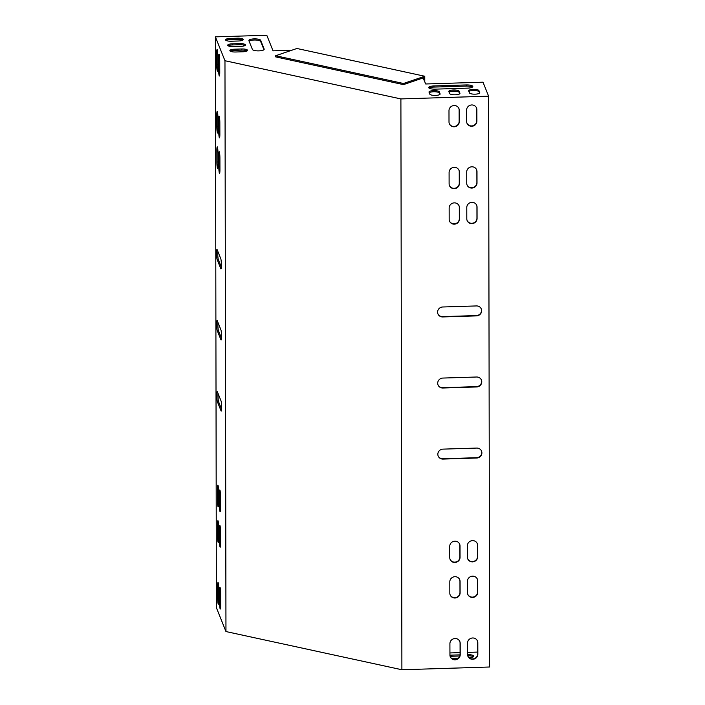 <?xml version="1.0" encoding="UTF-8"?>
<svg xmlns="http://www.w3.org/2000/svg" width="705" height="705" viewBox="0 0 705 705"><rect width="100%" height="100%" fill="white"/><g stroke="black" fill="none" stroke-linecap="round" stroke-linejoin="round"><path stroke-width="1.06" d="M217.369 391.769A5.173 0.538 -91.8 0 0 217.21 391.575A5.173 0.538 -91.8 0 0 216.823 396.043A5.173 0.538 -91.8 0 0 217.387 401.718L221.07 410.909A5.173 0.538 -91.8 0 0 221.22 411.094A5.173 0.538 -91.8 0 0 221.617 406.626A5.173 0.538 -91.8 0 0 221.053 400.96L217.369 391.769M218.814 166.803A5.173 0.538 -91.8 0 0 219.537 173.377A5.173 0.538 -91.8 0 0 219.934 169.605L219.916 158.228A5.173 0.538 -91.8 0 0 219.193 151.663A5.173 0.538 -91.8 0 0 218.788 155.435L218.814 166.803L219.925 166.768M216.884 162.009A5.173 0.538 -91.8 0 0 217.607 168.574A5.173 0.538 -91.8 0 0 218.012 164.811L217.986 153.434A5.173 0.538 -91.8 0 0 217.263 146.869A5.173 0.538 -91.8 0 0 216.867 150.641L216.884 162.009L218.004 161.974M216.823 126.477A5.173 0.538 -91.8 0 0 217.545 133.042A5.173 0.538 -91.8 0 0 217.951 129.271L217.924 117.902A5.173 0.538 -91.8 0 0 217.202 111.337A5.173 0.538 -91.8 0 0 216.805 115.109L216.823 126.477L217.942 126.442M218.744 131.271A5.173 0.538 -91.8 0 0 219.466 137.836A5.173 0.538 -91.8 0 0 219.872 134.073L219.845 122.696A5.173 0.538 -91.8 0 0 219.123 116.131A5.173 0.538 -91.8 0 0 218.726 119.903L218.744 131.271L219.863 131.236M218.638 69.442A5.173 0.538 -91.8 0 0 219.361 76.008A5.173 0.538 -91.8 0 0 219.766 72.236L219.74 60.868A5.173 0.538 -91.8 0 0 219.017 54.303A5.173 0.538 -91.8 0 0 218.62 58.074L218.638 69.442L219.757 69.407M220.674 593.892A5.173 0.538 -91.8 0 0 219.951 587.318A5.173 0.538 -91.8 0 0 219.555 591.09L219.572 602.458A5.173 0.538 -91.8 0 0 220.295 609.032A5.173 0.538 -91.8 0 0 220.691 605.26L220.674 593.892M423.106 77.947L425.705 83.983L483.004 82.185L488.609 96.171L400.898 98.92L224.965 60.727L225.961 631.557L216.391 607.692L215.395 36.863L266.79 35.25L273.038 50.839L291.747 50.258M224.965 60.727L215.395 36.863M218.753 589.089A5.173 0.538 -91.8 0 0 218.03 582.524A5.173 0.538 -91.8 0 0 217.625 586.296L217.651 597.664A5.173 0.538 -91.8 0 0 218.374 604.229A5.173 0.538 -91.8 0 0 218.77 600.466L218.753 589.089M216.717 64.648A5.173 0.538 -91.8 0 0 217.44 71.214A5.173 0.538 -91.8 0 0 217.836 67.442L217.819 56.074A5.173 0.538 -91.8 0 0 217.096 49.509A5.173 0.538 -91.8 0 0 216.699 53.272L216.717 64.648L217.836 64.613M220.568 532.055A5.173 0.538 -91.8 0 0 219.845 525.489A5.173 0.538 -91.8 0 0 219.44 529.261L219.466 540.629A5.173 0.538 -91.8 0 0 220.189 547.195A5.173 0.538 -91.8 0 0 220.586 543.432L220.568 532.055M218.638 527.261A5.173 0.538 -91.8 0 0 217.916 520.695A5.173 0.538 -91.8 0 0 217.519 524.467L217.537 535.835A5.173 0.538 -91.8 0 0 218.259 542.401A5.173 0.538 -91.8 0 0 218.665 538.638L218.638 527.261M217.475 500.303A5.173 0.538 -91.8 0 0 218.197 506.869A5.173 0.538 -91.8 0 0 218.603 503.097L218.576 491.729A5.173 0.538 -91.8 0 0 217.854 485.163A5.173 0.538 -91.8 0 0 217.457 488.926L217.475 500.303L218.594 500.268M219.405 505.097A5.173 0.538 -91.8 0 0 220.127 511.663A5.173 0.538 -91.8 0 0 220.524 507.891L220.506 496.523A5.173 0.538 -91.8 0 0 219.784 489.957A5.173 0.538 -91.8 0 0 219.378 493.729L219.405 505.097L220.515 505.062M217.122 249.623A5.173 0.538 -91.8 0 0 216.964 249.438A5.173 0.538 -91.8 0 0 216.576 253.906A5.173 0.538 -91.8 0 0 217.14 259.572L220.824 268.764A5.173 0.538 -91.8 0 0 220.973 268.957A5.173 0.538 -91.8 0 0 221.37 264.49A5.173 0.538 -91.8 0 0 220.806 258.814L217.122 249.623M217.246 320.696A5.173 0.538 -91.8 0 0 217.087 320.502A5.173 0.538 -91.8 0 0 216.699 324.97A5.173 0.538 -91.8 0 0 217.263 330.645L220.947 339.836A5.173 0.538 -91.8 0 0 221.097 340.03A5.173 0.538 -91.8 0 0 221.493 335.562A5.173 0.538 -91.8 0 0 220.929 329.887L217.246 320.696M218.03 393.425A5.173 0.538 -91.8 0 0 218.559 401.683L221.582 409.208M217.783 251.288A5.173 0.538 -91.8 0 0 218.312 259.537L221.335 267.072M217.907 322.361A5.173 0.538 -91.8 0 0 218.435 330.61L221.458 338.136M400.898 98.92L401.894 669.75L489.605 667L488.609 96.171M401.894 669.75L225.961 631.557M467.732 655.756A5.913 1.613 179.9 0 1 473.425 656.787M450.116 656.302L459.81 656.002M449.931 652.945L460.083 652.627M467.556 652.398L477.708 652.081M469.133 657.8A5.913 1.613 -0.1 0 0 473.804 656.214A5.913 1.613 -0.1 0 0 467.556 654.619M451.526 658.355L458.382 658.144M460.065 654.857L449.94 655.174M232.306 43.816A5.173 1.41 -0.1 0 0 227.697 45.226A5.173 1.41 -0.1 0 0 233.425 46.609L240.775 46.38A5.173 1.41 -0.1 0 0 245.384 44.979A5.173 1.41 -0.1 0 0 239.647 43.587L232.306 43.816L232.306 44.953A5.173 1.41 -0.1 0 0 228.138 45.79M260.638 40.3A5.913 1.613 -0.1 0 0 254.443 38.872A5.913 1.613 -0.1 0 0 248.856 40.493A5.913 1.613 -0.1 0 0 248.891 40.67L252.416 49.456A5.913 1.613 -0.1 0 0 258.612 50.875A5.913 1.613 -0.1 0 0 264.199 49.262A5.913 1.613 -0.1 0 0 264.163 49.086L260.638 40.3L260.638 41.436A5.913 1.613 -0.1 0 0 255.28 40.018A5.913 1.613 -0.1 0 0 249.094 41.181M478.942 90.61L479.744 92.611A5.173 1.41 179.9 0 1 479.779 92.76A5.173 1.41 179.9 0 1 474.888 94.17A5.173 1.41 179.9 0 1 469.468 92.928L468.666 90.927A5.173 1.41 179.9 0 1 468.64 90.778A5.173 1.41 179.9 0 1 473.522 89.368A5.173 1.41 179.9 0 1 478.942 90.61L479.523 93.192M433.954 85.948L466.261 84.935A5.913 1.613 179.9 0 1 472.808 86.53A5.913 1.613 179.9 0 1 467.547 88.134L435.241 89.147A5.913 1.613 179.9 0 1 428.684 87.561A5.913 1.613 179.9 0 1 433.954 85.948L433.954 87.085L466.261 86.072A5.913 1.613 179.9 0 1 472.429 87.094M459.122 91.227L459.924 93.227A5.173 1.41 179.9 0 1 459.951 93.377A5.173 1.41 179.9 0 1 455.069 94.796A5.173 1.41 179.9 0 1 449.64 93.553L448.838 91.553A5.173 1.41 179.9 0 1 448.812 91.403A5.173 1.41 179.9 0 1 453.703 89.984A5.173 1.41 179.9 0 1 459.122 91.227L459.704 93.818M439.294 91.853L440.096 93.853A5.173 1.41 179.9 0 1 440.131 94.003A5.173 1.41 179.9 0 1 435.241 95.413A5.173 1.41 179.9 0 1 429.821 94.17L429.019 92.17A5.173 1.41 179.9 0 1 428.984 92.02A5.173 1.41 179.9 0 1 433.875 90.61A5.173 1.41 179.9 0 1 439.294 91.853L439.876 94.435M230.147 38.422A5.173 1.41 -0.1 0 0 225.538 39.833A5.173 1.41 -0.1 0 0 231.266 41.216L238.607 40.987A5.173 1.41 -0.1 0 0 243.216 39.577A5.173 1.41 -0.1 0 0 237.488 38.193L230.147 38.422L230.147 39.559A5.173 1.41 -0.1 0 0 225.979 40.397M234.474 49.209A5.173 1.41 -0.1 0 0 229.865 50.619A5.173 1.41 -0.1 0 0 235.593 52.003L242.934 51.773A5.173 1.41 -0.1 0 0 247.543 50.372A5.173 1.41 -0.1 0 0 241.815 48.98L234.474 49.209L234.474 50.346A5.173 1.41 -0.1 0 0 230.306 51.183M244.943 45.543A5.173 1.41 -0.1 0 0 239.656 44.723L232.306 44.953M263.961 49.711L260.638 41.436M468.887 91.483A5.173 1.41 179.9 0 1 474.333 90.504A5.173 1.41 179.9 0 1 478.951 91.747M429.072 88.125A5.913 1.613 179.9 0 1 433.954 87.085M449.059 92.108A5.173 1.41 179.9 0 1 454.505 91.13A5.173 1.41 179.9 0 1 459.122 92.364M429.239 92.725A5.173 1.41 179.9 0 1 434.685 91.747A5.173 1.41 179.9 0 1 439.294 92.989M242.776 40.15A5.173 1.41 -0.1 0 0 237.488 39.33L230.147 39.559M247.102 50.936A5.173 1.41 -0.1 0 0 241.815 50.117L234.474 50.346M481.356 379.898A5.173 4.944 -21.9 0 1 476.51 386.631L442.731 387.688A5.173 4.944 -21.9 0 1 437.99 384.798M481.48 450.962A5.173 4.944 -21.9 0 1 476.633 457.704L442.855 458.761A5.173 4.944 -21.9 0 1 438.113 455.871M481.233 308.825A5.173 4.944 -21.9 0 1 476.386 315.567L442.608 316.624A5.173 4.944 -21.9 0 1 437.867 313.734M459.025 205.754A5.173 4.944 -21.9 0 1 459.308 207.358L459.325 218.726A5.173 4.944 -21.9 0 1 449.455 220.973M459.616 544.048A5.173 4.944 -21.9 0 1 459.898 545.644L459.916 557.02A5.173 4.944 -21.9 0 1 450.046 559.259M476.65 205.199A5.173 4.944 -21.9 0 1 476.933 206.803L476.95 218.18A5.173 4.944 -21.9 0 1 467.08 220.418M477.241 543.493A5.173 4.944 -21.9 0 1 477.523 545.097L477.541 556.465A5.173 4.944 -21.9 0 1 467.671 558.712M476.589 169.667A5.173 4.944 -21.9 0 1 476.862 171.271L476.888 182.639A5.173 4.944 -21.9 0 1 467.018 184.886M477.303 579.025A5.173 4.944 -21.9 0 1 477.585 580.629L477.602 591.997A5.173 4.944 -21.9 0 1 467.732 594.245M458.964 170.222A5.173 4.944 -21.9 0 1 459.246 171.826L459.263 183.194A5.173 4.944 -21.9 0 1 449.393 185.441M459.678 579.58A5.173 4.944 -21.9 0 1 459.96 581.184L459.977 592.553A5.173 4.944 -21.9 0 1 450.107 594.8M458.858 108.394A5.173 4.944 -21.9 0 1 459.14 109.989L459.158 121.366A5.173 4.944 -21.9 0 1 449.288 123.604M476.474 107.839A5.173 4.944 -21.9 0 1 476.756 109.442L476.774 120.811A5.173 4.944 -21.9 0 1 466.904 123.058M459.783 641.409A5.173 4.944 -21.9 0 1 460.065 643.013L460.083 654.381A5.173 4.944 -21.9 0 1 450.213 656.628M477.408 640.863A5.173 4.944 -21.9 0 1 477.69 642.458L477.708 653.835A5.173 4.944 -21.9 0 1 467.838 656.073M442.846 378.065L476.615 377.008A5.173 4.944 -21.9 0 1 481.427 380.057A5.173 4.944 -21.9 0 1 476.633 386.957L442.863 388.014A5.173 4.944 -21.9 0 1 438.052 384.965A5.173 4.944 -21.9 0 1 442.846 378.065M442.969 449.129L476.739 448.072A5.173 4.944 -21.9 0 1 481.55 451.121A5.173 4.944 -21.9 0 1 476.756 458.021L442.987 459.078A5.173 4.944 -21.9 0 1 438.175 456.029A5.173 4.944 -21.9 0 1 442.969 449.129M442.722 306.992L476.492 305.935A5.173 4.944 -21.9 0 1 481.303 308.984A5.173 4.944 -21.9 0 1 476.51 315.884L442.74 316.942A5.173 4.944 -21.9 0 1 437.928 313.892A5.173 4.944 -21.9 0 1 442.722 306.992M459.431 207.675L459.457 219.052A5.173 4.944 -21.9 0 1 449.517 221.132A5.173 4.944 -21.9 0 1 449.173 219.37L449.156 208.001A5.173 4.944 -21.9 0 1 459.096 205.913A5.173 4.944 -21.9 0 1 459.431 207.675L459.308 207.358M460.021 545.97L460.048 557.338A5.173 4.944 -21.9 0 1 450.107 559.426A5.173 4.944 -21.9 0 1 449.764 557.664L449.746 546.287A5.173 4.944 -21.9 0 1 459.686 544.207A5.173 4.944 -21.9 0 1 460.021 545.97L459.898 545.644M477.056 207.129L477.074 218.497A5.173 4.944 -21.9 0 1 467.142 220.586A5.173 4.944 -21.9 0 1 466.798 218.814L466.78 207.446A5.173 4.944 -21.9 0 1 476.712 205.358A5.173 4.944 -21.9 0 1 477.056 207.129L476.933 206.803M477.646 545.414L477.664 556.783A5.173 4.944 -21.9 0 1 467.732 558.871A5.173 4.944 -21.9 0 1 467.389 557.109L467.371 545.74A5.173 4.944 -21.9 0 1 477.303 543.652A5.173 4.944 -21.9 0 1 477.646 545.414L477.523 545.097M476.994 171.588L477.012 182.965A5.173 4.944 -21.9 0 1 467.08 185.045A5.173 4.944 -21.9 0 1 466.736 183.282L466.719 171.914A5.173 4.944 -21.9 0 1 476.65 169.826A5.173 4.944 -21.9 0 1 476.994 171.588L476.862 171.271M467.45 592.641L467.433 581.273A5.173 4.944 -21.9 0 1 477.364 579.184A5.173 4.944 -21.9 0 1 477.708 580.946L477.726 592.323A5.173 4.944 -21.9 0 1 467.794 594.403A5.173 4.944 -21.9 0 1 467.45 592.641M459.369 172.143L459.396 183.512A5.173 4.944 -21.9 0 1 449.455 185.6A5.173 4.944 -21.9 0 1 449.111 183.838L449.094 172.461A5.173 4.944 -21.9 0 1 459.034 170.381A5.173 4.944 -21.9 0 1 459.369 172.143L459.246 171.826M449.825 593.196L449.808 581.828A5.173 4.944 -21.9 0 1 459.748 579.739A5.173 4.944 -21.9 0 1 460.083 581.502L460.109 592.87A5.173 4.944 -21.9 0 1 450.169 594.958A5.173 4.944 -21.9 0 1 449.825 593.196M459.263 110.315L459.281 121.683A5.173 4.944 -21.9 0 1 449.349 123.772A5.173 4.944 -21.9 0 1 449.006 122.009L448.988 110.632A5.173 4.944 -21.9 0 1 458.92 108.552A5.173 4.944 -21.9 0 1 459.263 110.315L459.14 109.989M476.888 109.76L476.906 121.128A5.173 4.944 -21.9 0 1 466.966 123.216A5.173 4.944 -21.9 0 1 466.631 121.454L466.604 110.086A5.173 4.944 -21.9 0 1 476.545 107.997A5.173 4.944 -21.9 0 1 476.888 109.76L476.756 109.442M449.94 655.024L449.913 643.656A5.173 4.944 -21.9 0 1 459.854 641.568A5.173 4.944 -21.9 0 1 460.198 643.33L460.215 654.707A5.173 4.944 -21.9 0 1 450.275 656.787A5.173 4.944 -21.9 0 1 449.94 655.024M467.556 654.469L467.538 643.101A5.173 4.944 -21.9 0 1 477.479 641.021A5.173 4.944 -21.9 0 1 477.814 642.784L477.84 654.152A5.173 4.944 -21.9 0 1 467.9 656.24A5.173 4.944 -21.9 0 1 467.556 654.469M275.655 55.739L403.489 83.49L403.489 84.626L275.655 56.876L275.655 55.739L296.928 48.486L424.762 76.246L424.771 81.674M403.489 84.626L424.031 77.629L424.031 79.815M403.489 83.49L424.762 76.246M466.261 84.935L466.261 86.072M217.625 586.296L218.665 586.26M217.651 597.664L218.762 597.628M219.555 591.09L220.586 591.054M219.572 602.458L220.691 602.423M216.699 53.272L217.73 53.245M218.62 58.074L219.652 58.039M219.44 529.261L220.48 529.226M219.466 540.629L220.577 540.594M218.726 119.903L219.757 119.868M217.519 524.467L218.55 524.432M217.537 535.835L218.656 535.8M216.805 115.109L217.836 115.074M217.457 488.926L218.488 488.9M216.867 150.641L217.898 150.606M219.378 493.729L220.409 493.694M218.788 155.435L219.819 155.4M237.488 38.193L237.488 39.33M239.647 43.587L239.656 44.723M241.815 48.98L241.815 50.117M217.14 259.572L218.312 259.537M217.387 401.718L218.559 401.683M217.263 330.645L218.435 330.61"/></g></svg>
